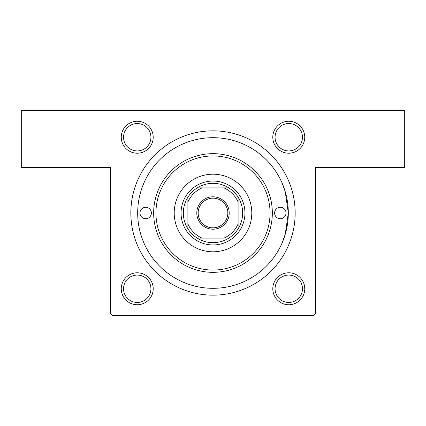 <?xml version="1.0" encoding="UTF-8"?>
<svg xmlns="http://www.w3.org/2000/svg" width="426" height="426" viewBox="0 0 426 426"><rect width="100%" height="100%" fill="white"/><g stroke="black" fill="none" stroke-linecap="round" stroke-linejoin="round"><path stroke-width="0.64" d="M282.065 182.967L285.255 191.759L288.311 213.005L285.25 234.252L282.134 242.863M137.231 121.256A15.975 15.975 0 0 1 153.206 137.231A15.975 15.975 0 0 1 137.231 153.206A15.975 15.975 0 0 1 121.256 137.231A15.975 15.975 0 0 1 137.231 121.256M137.231 150.926A13.691 13.691 0 0 0 150.926 137.231A13.691 13.691 0 0 0 137.231 123.54A13.691 13.691 0 0 0 123.54 137.231A13.691 13.691 0 0 0 137.231 150.926M288.769 121.256A15.975 15.975 0 0 1 304.744 137.231A15.975 15.975 0 0 1 288.769 153.206A15.975 15.975 0 0 1 272.794 137.231A15.975 15.975 0 0 1 288.769 121.256M288.769 150.926A13.691 13.691 0 0 0 302.46 137.231A13.691 13.691 0 0 0 288.769 123.54A13.691 13.691 0 0 0 275.074 137.231A13.691 13.691 0 0 0 288.769 150.926M288.769 272.794A15.975 15.975 0 0 1 304.744 288.769A15.975 15.975 0 0 1 288.769 304.744A15.975 15.975 0 0 1 272.794 288.769A15.975 15.975 0 0 1 288.769 272.794M288.769 302.46A13.691 13.691 0 0 0 302.46 288.769A13.691 13.691 0 0 0 288.769 275.074A13.691 13.691 0 0 0 275.074 288.769A13.691 13.691 0 0 0 288.769 302.46M137.231 272.794A15.975 15.975 0 0 1 153.206 288.769A15.975 15.975 0 0 1 137.231 304.744A15.975 15.975 0 0 1 121.256 288.769A15.975 15.975 0 0 1 137.231 272.794M137.231 302.46A13.691 13.691 0 0 0 150.926 288.769A13.691 13.691 0 0 0 137.231 275.074A13.691 13.691 0 0 0 123.54 288.769A13.691 13.691 0 0 0 137.231 302.46M213 130.841A82.159 82.159 0 0 1 295.159 213A82.159 82.159 0 0 1 213 295.159A82.159 82.159 0 0 1 130.841 213A82.159 82.159 0 0 1 213 130.841M21.3 110.302L404.7 110.302L404.7 167.359L315.698 167.359L315.698 313.414L313.414 315.698L112.586 315.698L110.302 313.414L110.302 167.359L21.3 167.359L21.3 110.302M139.973 213A5.703 5.703 0 0 0 145.676 218.703A5.703 5.703 0 0 0 151.384 213A5.703 5.703 0 0 0 145.676 207.297A5.703 5.703 0 0 0 139.973 213M274.616 213A5.703 5.703 0 0 0 280.324 218.703A5.703 5.703 0 0 0 286.027 213A5.703 5.703 0 0 0 280.324 207.297A5.703 5.703 0 0 0 274.616 213M174.202 213A38.798 38.798 0 0 0 213 251.798A38.798 38.798 0 0 0 251.798 213A38.798 38.798 0 0 0 213 174.202A38.798 38.798 0 0 0 174.202 213M270.052 213A57.052 57.052 0 0 0 213 155.948A57.052 57.052 0 0 0 155.948 213A57.052 57.052 0 0 0 213 270.052A57.052 57.052 0 0 0 270.052 213M153.664 213A59.336 59.336 0 0 1 213 153.664A59.336 59.336 0 0 1 272.336 213A59.336 59.336 0 0 1 213 272.336A59.336 59.336 0 0 1 153.664 213M288.311 213A75.311 75.311 0 0 0 213 137.689A75.311 75.311 0 0 0 137.689 213A75.311 75.311 0 0 0 213 288.311A75.311 75.311 0 0 0 288.311 213M229.204 213A16.204 16.204 0 0 1 213 229.204A16.204 16.204 0 0 1 196.796 213A16.204 16.204 0 0 1 213 196.796A16.204 16.204 0 0 1 229.204 213M198.165 213A14.835 14.835 0 0 0 213 227.835A14.835 14.835 0 0 0 227.835 213A14.835 14.835 0 0 0 213 198.165A14.835 14.835 0 0 0 198.165 213M242.666 213A29.666 29.666 0 0 0 238.102 197.19L238.102 202.057L238.102 197.19A29.666 29.666 0 0 0 197.19 187.898L202.057 187.898L197.19 187.898A29.666 29.666 0 0 0 187.898 228.81L187.898 223.943L187.898 228.81A29.666 29.666 0 0 0 197.19 238.102L223.943 238.102A27.386 27.386 0 0 0 238.102 223.943L238.102 202.057A27.386 27.386 0 0 0 223.943 187.898L202.057 187.898A27.386 27.386 0 0 0 187.898 202.057L187.898 223.943A27.386 27.386 0 0 0 202.057 238.102L197.19 238.102A29.666 29.666 0 0 0 238.102 228.81L238.102 223.943L238.102 228.81A29.666 29.666 0 0 0 242.666 213M181.05 213A31.95 31.95 0 0 1 213 181.05A31.95 31.95 0 0 1 244.95 213A31.95 31.95 0 0 1 213 244.95A31.95 31.95 0 0 1 181.05 213M187.898 197.19L187.898 202.057L187.898 197.19M228.81 187.898L223.943 187.898L228.81 187.898"/></g></svg>
